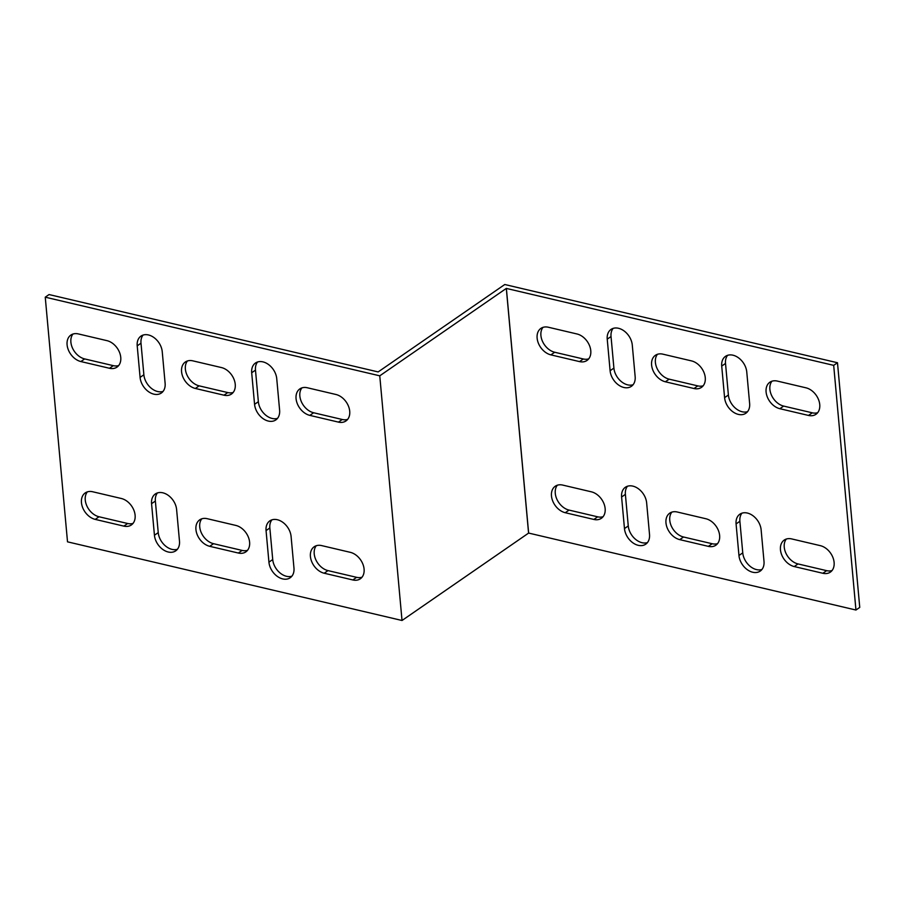 <?xml version="1.0" encoding="UTF-8"?>
<svg xmlns="http://www.w3.org/2000/svg" width="905" height="905" viewBox="0 0 905 905"><rect width="100%" height="100%" fill="white"/><g stroke="black" fill="none" stroke-linecap="round" stroke-linejoin="round"><path stroke-width="1.36" d="M646.645 502.886A15.396 10.996 -124.6 0 0 638.444 488.791A15.396 10.996 -124.6 0 0 625.366 487.275A15.396 10.996 -124.6 0 0 621.599 496.992L624.473 528.565A15.396 10.996 -124.6 0 0 632.663 542.661A15.396 10.996 -124.6 0 0 645.74 544.177A15.396 10.996 -124.6 0 0 649.519 534.459L646.645 502.886M746.761 371.955L749.634 403.528A15.396 10.996 55.4 0 1 745.856 413.246A15.396 10.996 55.4 0 1 732.779 411.73A15.396 10.996 55.4 0 1 724.588 397.634L721.715 366.073A15.396 10.996 55.4 0 1 725.493 356.355A15.396 10.996 55.4 0 1 738.571 357.871A15.396 10.996 55.4 0 1 746.761 371.955M632.278 345.043L635.152 376.604A15.396 10.996 55.4 0 1 631.373 386.333A15.396 10.996 55.4 0 1 618.296 384.817A15.396 10.996 55.4 0 1 610.106 370.722L607.232 339.149A15.396 10.996 55.4 0 1 611.011 329.431A15.396 10.996 55.4 0 1 624.088 330.947A15.396 10.996 55.4 0 1 632.278 345.043M794.228 566.553L822.849 573.272A15.396 10.996 -124.6 0 0 830.338 572.13A15.396 10.996 -124.6 0 0 833.007 557.718A15.396 10.996 -124.6 0 0 820.337 545.658L791.717 538.928A15.396 10.996 -124.6 0 0 784.228 540.07A15.396 10.996 -124.6 0 0 781.558 554.482A15.396 10.996 -124.6 0 0 794.228 566.553L798.029 563.928L826.65 570.659A15.396 10.996 -124.6 0 0 832.046 570.535M691.488 360.891L662.867 354.16A15.396 10.996 -124.6 0 0 655.378 355.314A15.396 10.996 -124.6 0 0 652.709 369.726A15.396 10.996 -124.6 0 0 665.379 381.786L693.999 388.517A15.396 10.996 -124.6 0 0 701.488 387.363A15.396 10.996 -124.6 0 0 704.158 372.951A15.396 10.996 -124.6 0 0 691.488 360.891M679.745 539.629L708.366 546.36A15.396 10.996 -124.6 0 0 715.855 545.217A15.396 10.996 -124.6 0 0 718.525 530.805A15.396 10.996 -124.6 0 0 705.855 518.735L677.234 512.004A15.396 10.996 -124.6 0 0 669.745 513.158A15.396 10.996 -124.6 0 0 667.076 527.57A15.396 10.996 -124.6 0 0 679.745 539.629L683.547 537.004L712.167 543.735A15.396 10.996 -124.6 0 0 717.563 543.622M577.005 333.979L548.385 327.248A15.396 10.996 -124.6 0 0 540.896 328.391A15.396 10.996 -124.6 0 0 538.226 342.803A15.396 10.996 -124.6 0 0 550.896 354.873L579.517 361.604A15.396 10.996 -124.6 0 0 587.006 360.45A15.396 10.996 -124.6 0 0 589.675 346.038A15.396 10.996 -124.6 0 0 577.005 333.979M565.263 512.716L593.884 519.447A15.396 10.996 -124.6 0 0 601.373 518.294A15.396 10.996 -124.6 0 0 604.042 503.881A15.396 10.996 -124.6 0 0 591.372 491.822L562.74 485.091A15.396 10.996 -124.6 0 0 555.251 486.234A15.396 10.996 -124.6 0 0 552.582 500.657A15.396 10.996 -124.6 0 0 565.263 512.716L569.053 510.092L597.673 516.823A15.396 10.996 -124.6 0 0 603.069 516.698M805.97 387.815L777.35 381.084A15.396 10.996 -124.6 0 0 769.861 382.227A15.396 10.996 -124.6 0 0 767.191 396.639A15.396 10.996 -124.6 0 0 779.861 408.709L808.482 415.429A15.396 10.996 -124.6 0 0 815.971 414.286A15.396 10.996 -124.6 0 0 818.64 399.874A15.396 10.996 -124.6 0 0 805.97 387.815M379.761 375.824L506.314 288.412L833.686 365.36L855.949 610.027L528.633 533.068L402.024 620.491L379.761 375.824L45.25 297.179L67.513 541.835L402.024 620.491M528.611 533.079L506.37 288.412L528.633 533.068M761.128 529.798A15.396 10.996 -124.6 0 0 752.937 515.714A15.396 10.996 -124.6 0 0 739.86 514.198A15.396 10.996 -124.6 0 0 736.082 523.916L738.955 555.489A15.396 10.996 -124.6 0 0 747.145 569.573A15.396 10.996 -124.6 0 0 760.223 571.089A15.396 10.996 -124.6 0 0 764.001 561.372L761.128 529.798M647.448 542.581A15.396 10.996 55.4 0 1 628.262 525.941L625.389 494.379A15.396 10.996 55.4 0 1 627.47 486.245M727.586 355.326A15.396 10.996 -124.6 0 0 725.516 363.448L728.389 395.021A15.396 10.996 -124.6 0 0 747.564 411.651M613.104 328.402A15.396 10.996 -124.6 0 0 611.033 336.536L613.907 368.097A15.396 10.996 -124.6 0 0 633.081 384.738M786.321 539.041A15.396 10.996 -124.6 0 0 785.97 553.328A15.396 10.996 -124.6 0 0 798.029 563.928M657.471 354.285A15.396 10.996 -124.6 0 0 657.12 368.573A15.396 10.996 -124.6 0 0 669.18 379.161L697.8 385.892A15.396 10.996 -124.6 0 0 703.196 385.779M671.838 512.128A15.396 10.996 -124.6 0 0 671.487 526.416A15.396 10.996 -124.6 0 0 683.547 537.004M542.989 327.361A15.396 10.996 -124.6 0 0 542.638 341.649A15.396 10.996 -124.6 0 0 554.697 352.249L583.318 358.98A15.396 10.996 -124.6 0 0 588.714 358.855M557.344 485.204A15.396 10.996 -124.6 0 0 557.005 499.503A15.396 10.996 -124.6 0 0 569.053 510.092M771.954 381.197A15.396 10.996 -124.6 0 0 771.614 395.485A15.396 10.996 -124.6 0 0 783.662 406.085L812.283 412.816A15.396 10.996 -124.6 0 0 817.679 412.691M45.25 297.179L49.051 294.555L378.154 371.932L504.764 284.509L837.487 362.747L859.75 607.402L855.949 610.027M761.931 569.494A15.396 10.996 55.4 0 1 742.756 552.865L739.883 521.291A15.396 10.996 55.4 0 1 741.953 513.169M179.484 541.133A15.396 10.996 55.4 0 1 175.717 550.851A15.396 10.996 55.4 0 1 162.64 549.335A15.396 10.996 55.4 0 1 154.438 535.24L151.565 503.678A15.396 10.996 55.4 0 1 155.343 493.96A15.396 10.996 55.4 0 1 168.421 495.476A15.396 10.996 55.4 0 1 176.611 509.56L179.484 541.133M251.692 372.747L254.565 404.32A15.396 10.996 -124.6 0 0 262.755 418.404A15.396 10.996 -124.6 0 0 275.833 419.92A15.396 10.996 -124.6 0 0 279.611 410.203L276.738 378.641A15.396 10.996 -124.6 0 0 268.536 364.545A15.396 10.996 -124.6 0 0 255.459 363.029A15.396 10.996 -124.6 0 0 251.692 372.747L255.482 370.122A15.396 10.996 55.4 0 1 257.552 362M137.209 345.834L140.083 377.396A15.396 10.996 -124.6 0 0 148.273 391.492A15.396 10.996 -124.6 0 0 161.35 393.008A15.396 10.996 -124.6 0 0 165.117 383.29L162.244 351.717A15.396 10.996 -124.6 0 0 154.054 337.633A15.396 10.996 -124.6 0 0 140.976 336.106A15.396 10.996 -124.6 0 0 137.209 345.834L140.999 343.21A15.396 10.996 55.4 0 1 143.069 335.076M106.971 340.653L78.35 333.922A15.396 10.996 -124.6 0 0 70.862 335.076A15.396 10.996 -124.6 0 0 68.192 349.488A15.396 10.996 -124.6 0 0 80.862 361.548L109.494 368.278A15.396 10.996 -124.6 0 0 116.983 367.125A15.396 10.996 -124.6 0 0 119.652 352.712A15.396 10.996 -124.6 0 0 106.971 340.653M335.947 394.49L307.327 387.759A15.396 10.996 -124.6 0 0 299.827 388.912A15.396 10.996 -124.6 0 0 297.168 403.325A15.396 10.996 -124.6 0 0 309.838 415.384L338.459 422.115A15.396 10.996 -124.6 0 0 345.948 420.961A15.396 10.996 -124.6 0 0 348.617 406.549A15.396 10.996 -124.6 0 0 335.947 394.49M324.205 573.227L352.826 579.958A15.396 10.996 -124.6 0 0 360.314 578.804A15.396 10.996 -124.6 0 0 362.984 564.392A15.396 10.996 -124.6 0 0 350.303 552.333L321.682 545.602A15.396 10.996 -124.6 0 0 314.193 546.756A15.396 10.996 -124.6 0 0 311.524 561.168A15.396 10.996 -124.6 0 0 324.205 573.227L327.995 570.602L356.615 577.333A15.396 10.996 -124.6 0 0 362.011 577.209M221.454 367.566L192.833 360.846A15.396 10.996 -124.6 0 0 185.344 361.989A15.396 10.996 -124.6 0 0 182.674 376.401A15.396 10.996 -124.6 0 0 195.356 388.46L223.976 395.191A15.396 10.996 -124.6 0 0 231.465 394.048A15.396 10.996 -124.6 0 0 234.135 379.636A15.396 10.996 -124.6 0 0 221.454 367.566M209.711 546.315L238.343 553.034A15.396 10.996 -124.6 0 0 245.832 551.892A15.396 10.996 -124.6 0 0 248.502 537.48A15.396 10.996 -124.6 0 0 235.82 525.42L207.2 518.689A15.396 10.996 -124.6 0 0 199.711 519.832A15.396 10.996 -124.6 0 0 197.041 534.244A15.396 10.996 -124.6 0 0 209.711 546.315L213.512 543.69L242.133 550.421A15.396 10.996 -124.6 0 0 247.529 550.297M95.229 519.391L123.849 526.122A15.396 10.996 -124.6 0 0 131.338 524.968A15.396 10.996 -124.6 0 0 134.008 510.556A15.396 10.996 -124.6 0 0 121.338 498.497L92.717 491.766A15.396 10.996 -124.6 0 0 85.228 492.92A15.396 10.996 -124.6 0 0 82.559 507.332A15.396 10.996 -124.6 0 0 95.229 519.391L99.03 516.766L127.65 523.497A15.396 10.996 -124.6 0 0 133.046 523.384M293.967 568.046A15.396 10.996 55.4 0 1 290.2 577.763A15.396 10.996 55.4 0 1 277.122 576.247A15.396 10.996 55.4 0 1 268.932 562.163L266.059 530.59A15.396 10.996 55.4 0 1 269.826 520.873A15.396 10.996 55.4 0 1 282.903 522.389A15.396 10.996 55.4 0 1 291.093 536.484L293.967 568.046M157.436 492.931A15.396 10.996 -124.6 0 0 155.366 501.053L158.239 532.626A15.396 10.996 -124.6 0 0 177.414 549.256M277.53 418.336A15.396 10.996 55.4 0 1 258.355 401.696L255.482 370.122M163.047 391.413A15.396 10.996 55.4 0 1 143.872 374.772L140.999 343.21M72.954 334.047A15.396 10.996 -124.6 0 0 72.615 348.335A15.396 10.996 -124.6 0 0 84.663 358.923L113.283 365.654A15.396 10.996 -124.6 0 0 118.679 365.541M301.931 387.872A15.396 10.996 -124.6 0 0 301.58 402.171A15.396 10.996 -124.6 0 0 313.628 412.759L342.26 419.49A15.396 10.996 -124.6 0 0 347.656 419.366M316.286 545.726A15.396 10.996 -124.6 0 0 315.947 560.014A15.396 10.996 -124.6 0 0 327.995 570.602M187.437 360.959A15.396 10.996 -124.6 0 0 187.097 375.247A15.396 10.996 -124.6 0 0 199.145 385.847L227.766 392.566A15.396 10.996 -124.6 0 0 233.162 392.453M201.804 518.803A15.396 10.996 -124.6 0 0 201.464 533.09A15.396 10.996 -124.6 0 0 213.512 543.69M87.321 491.89A15.396 10.996 -124.6 0 0 86.982 506.178A15.396 10.996 -124.6 0 0 99.03 516.766M271.919 519.843A15.396 10.996 -124.6 0 0 269.848 527.966L272.722 559.539A15.396 10.996 -124.6 0 0 291.896 576.18M837.487 362.747L833.686 365.36M506.314 288.412L528.577 533.079M127.65 523.497L123.849 526.122M242.133 550.421L238.343 553.034M227.766 392.566L223.976 395.191M199.145 385.847L195.356 388.46M356.615 577.333L352.826 579.958M342.26 419.49L338.459 422.115M313.628 412.759L309.838 415.384M812.283 412.816L808.482 415.429M783.662 406.085L779.861 408.709M597.673 516.823L593.884 519.447M583.318 358.98L579.517 361.604M554.697 352.249L550.896 354.873M113.283 365.654L109.494 368.278M84.663 358.923L80.862 361.548M712.167 543.735L708.366 546.36M697.8 385.892L693.999 388.517M669.18 379.161L665.379 381.786M826.65 570.659L822.849 573.272M143.872 374.772L140.083 377.396M613.907 368.097L610.106 370.722M611.033 336.536L607.232 339.149M258.355 401.696L254.565 404.32M728.389 395.021L724.588 397.634M725.516 363.448L721.715 366.073M158.239 532.626L154.438 535.24M155.366 501.053L151.565 503.678M625.389 494.379L621.599 496.992M628.262 525.941L624.473 528.565M272.722 559.539L268.932 562.163M269.848 527.966L266.059 530.59M739.883 521.291L736.082 523.916M742.756 552.865L738.955 555.489"/></g></svg>
